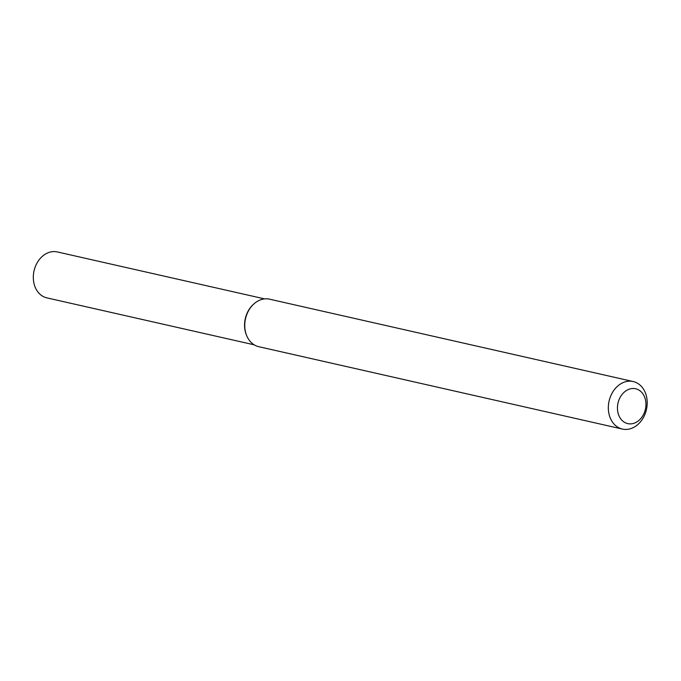 <?xml version="1.0" encoding="UTF-8"?>
<svg xmlns="http://www.w3.org/2000/svg" width="681" height="681" viewBox="0 0 681 681"><rect width="100%" height="100%" fill="white"/><g stroke="black" fill="none" stroke-linecap="round" stroke-linejoin="round"><path stroke-width="1.02" d="M622.391 429.064L258.806 346.706A24.363 19.145 -77.2 0 1 246.828 335.988L246.565 335.358A23.554 18.506 -77.2 0 1 253.63 304.143L254.149 303.7A24.363 19.145 -77.2 0 1 269.574 299.18L633.151 381.539A24.363 19.145 -77.2 0 1 646.95 398.93A24.363 19.145 -77.2 0 1 622.391 429.064A24.363 19.145 -77.2 0 1 609.095 401.075A24.363 19.145 -77.2 0 1 633.151 381.539M246.828 335.988A24.363 19.145 -77.2 0 1 254.149 303.7M645.758 401.518A17.868 14.037 -77.2 0 1 626.656 423.31A17.868 14.037 -77.2 0 1 622.664 393.746A17.868 14.037 -77.2 0 1 645.758 401.518M254.209 344.833L46.895 297.878A23.554 18.506 -77.2 0 1 34.05 270.817A23.554 18.506 -77.2 0 1 57.306 251.936L264.611 298.891M246.701 335.673A23.554 18.506 -77.2 0 1 253.885 303.922"/></g></svg>
